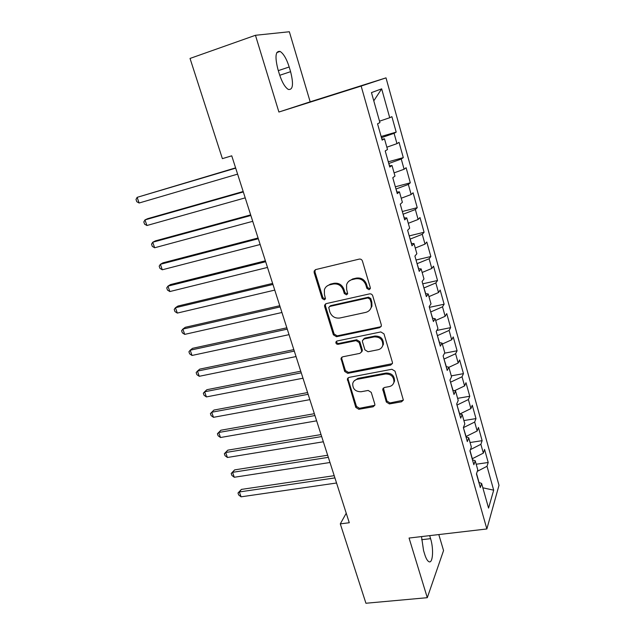 <?xml version="1.0" encoding="UTF-8"?>
<svg xmlns="http://www.w3.org/2000/svg" width="635" height="635" viewBox="0 0 635 635"><rect width="100%" height="100%" fill="white"/><g stroke="black" fill="none" stroke-linecap="round" stroke-linejoin="round"><path stroke-width="0.95" d="M369.078 289.695L370.308 288.496L370.284 287.576L362.426 261.033C361.831 259.54 360.759 258.905 359.219 259.112L315.754 269.573L314.158 271.042L314.15 272.598L322.151 298.506L324.326 299.831L325.469 298.775L324.429 294.418L324.406 289.695C325.279 287.163 327.017 285.552 329.628 284.861L333.208 284.028C337.995 283.424 341.344 285.448 343.265 290.108L344.281 293.481L346.488 294.815L347.67 293.688L346.631 289.338L346.567 284.821C347.424 282.115 349.234 280.392 351.996 279.654L355.648 278.805C360.529 278.186 363.926 280.233 365.839 284.94L366.847 288.353L369.078 289.695M348.813 281.273L352.711 278.948L356.354 278.098C361.22 277.479 364.609 279.519 366.514 284.218L367.522 287.615L370.213 288.774M315.262 269.756L314.944 271.915L322.929 297.759L325.39 298.982M326.715 286.274L330.383 284.139L333.954 283.305C338.733 282.702 342.082 284.726 343.987 289.377L345.003 292.743L347.583 293.934M386.318 402.026L389.406 403.931L401.55 401.796L403.344 400.066L395.034 371.181L391.898 369.26L349.012 377.412L347.353 378.952L355.806 407.408L358.838 409.289L373.142 406.781L374.856 405.17L374.801 404.058L371.237 392.351L368.165 390.454L361.037 391.755C355.37 391.676 352.6 388.922 352.742 383.484C353.37 381.238 354.87 379.849 357.227 379.309L385.453 373.991C391.065 373.967 393.898 376.642 393.962 382.016C393.375 384.492 391.795 386.024 389.215 386.604L384.469 387.469L382.722 389.136L386.318 402.026L386.929 401.034L390.009 402.939L403.312 400.209M349.282 522.74L231.743 155.821L222.385 158.647L190.032 58.444L255.453 35.282L278.9 112.03L361.148 86.066L486.862 528.955L409.067 538.043L427.292 597.686L365.927 603.25L340.296 523.875L349.282 522.74M379.563 327.692L381.341 325.961L381.286 324.747L372.721 295.807C372.134 294.338 371.07 293.695 369.538 293.886L326.247 303.601L324.628 305.102L324.636 306.546L333.375 334.812L336.455 336.701L379.563 327.692L381.198 326.398M383.984 333.859L392.39 362.244L392.446 363.363L390.668 365.101L347.75 373.332L344.694 371.451L341.003 358.346L342.654 356.814L359.902 353.37L361.609 351.75L361.569 350.512L359.148 342.527L356.037 340.63L338.058 344.321C336.526 344.313 335.804 343.559 335.883 342.067L337.034 341.003L380.825 331.938L383.984 333.859M361.148 86.066L386.009 77.867L498.999 485.299L486.862 528.955M381.135 136.501L396.192 132.112L391.89 116.657L389.731 117.729L381.667 88.844L371.459 92.599L379.92 122.611L377.547 123.793L382.159 140.121L384.485 138.795L387.501 149.519L385.215 150.939L389.771 167.061L392.009 165.497L394.986 176.078L392.787 177.736L397.28 193.643L399.431 191.849L402.376 202.295L400.256 204.184L404.693 219.885L406.765 217.869L409.67 228.179L407.63 230.291L412.004 245.793L414.004 243.554L416.87 253.73L414.909 256.056L419.227 271.359L421.148 268.907L423.982 278.963L422.092 281.495L426.363 296.608L428.204 293.949L431.006 303.879L429.189 306.618L433.403 321.532L435.173 318.675L437.936 328.478L436.197 331.422L440.357 346.154L442.055 343.09L444.786 352.774L443.111 355.91L447.223 370.459L448.85 367.213L451.548 376.769L449.945 380.095L454.001 394.47L455.565 391.033L458.224 400.479L456.692 403.987L460.7 418.179L462.193 414.56L464.828 423.894L463.359 427.577L467.32 441.595L468.749 437.801L471.345 447.024L469.94 450.89L473.853 464.733L475.218 460.764L477.782 469.876L476.448 473.908L480.314 487.593L481.616 483.457L478.838 482.37M396.192 132.112L394.081 133.318L396.962 143.645L386.85 147.193M388.287 161.806L403.296 157.615L399.042 142.351L396.962 143.645M403.296 157.615L401.256 159.036L404.106 169.235L394.089 172.871M395.351 186.809L410.305 182.801L406.114 167.727L404.106 169.235M410.305 182.801L408.345 184.436L411.162 194.5L401.233 198.239M402.32 211.511L417.235 207.677L413.091 192.786L411.162 194.5M417.235 207.677L415.353 209.518L418.124 219.464L408.297 223.29M409.218 235.902L424.085 232.251L419.989 217.543L418.124 219.464M424.085 232.251L422.267 234.291L425.006 244.118L415.266 248.031M416.02 260.009L430.847 256.532L426.799 241.998L425.006 244.118M430.847 256.532L429.093 258.762L431.808 268.47L422.156 272.471M422.751 283.821L437.523 280.519L433.522 266.16L431.808 268.47M437.523 280.519L435.84 282.94L438.523 292.529L428.958 296.616M429.395 307.356L444.127 304.221L440.174 290.036L438.523 292.529M444.127 304.221L442.508 306.824L445.151 316.301L435.681 320.469M436.769 330.446L450.644 327.636L446.746 313.619L445.151 316.301M450.644 327.636L449.096 330.422L451.707 339.788L442.317 344.027M444.564 353.187L457.089 350.774L453.231 336.923L451.707 339.788M457.089 350.774L455.605 353.743L458.184 362.99L448.881 367.316M451.294 375.864L463.463 373.642L459.645 359.958L458.184 362.99M463.463 373.642L462.034 376.785L464.59 385.921L454.462 390.747M457.629 398.343L469.757 396.248L465.987 382.714L464.59 385.921M469.757 396.248L468.392 399.558L470.908 408.591L459.994 413.925M463.883 420.56L475.98 418.584L472.257 405.217L470.908 408.591M475.98 418.584L474.67 422.061L477.163 430.982L465.899 436.57M470.075 442.516L482.132 440.666L478.449 427.45L477.163 430.982M482.132 440.666L480.878 444.302L483.346 453.128L472.178 458.787M476.194 464.225L488.204 462.494L484.568 449.429L483.346 453.128M488.204 462.494L487.013 466.288L493.681 490.172L488.561 508.095L481.616 483.457M475.218 460.764L472.456 459.78M479.036 482.449L476.544 473.623M487.013 466.288L477.298 471.337M493.681 490.172L482.838 487.807M468.749 437.801L465.995 436.912M472.345 458.764L470.043 450.612M480.878 444.302L470.4 449.628M462.193 414.56L459.454 413.766M466.066 436.547L463.367 427.609M474.67 422.061L463.534 427.585M455.565 391.033L452.842 390.342M459.653 413.822L456.986 405.019M468.392 399.558L457.16 404.987M448.85 367.213L446.143 366.625M453.033 390.39L450.532 382.159M462.034 376.785L450.699 382.127M442.055 343.09L439.356 342.622M446.334 366.673L443.992 359.029M455.605 353.743L444.167 358.997M435.173 318.675L432.491 318.31M439.555 342.654L437.38 335.621M449.096 330.422L437.555 335.582M428.204 293.949L425.537 293.703M432.681 318.341L430.689 311.928M442.508 306.824L430.863 311.888M421.148 268.907L418.505 268.78M425.728 293.719L423.918 287.941M435.84 282.94L424.085 287.901M414.004 243.554L411.369 243.538M418.687 268.788L417.06 263.66M429.093 258.762L417.235 263.62M406.765 217.869L404.154 217.98M411.559 243.538L410.115 239.085M422.267 234.291L410.289 239.046M399.431 191.849L396.835 192.087M404.336 217.972L403.082 214.201M415.353 209.518L403.265 214.162M392.009 165.497L389.43 165.862M397.026 192.072L395.97 189.008M408.345 184.436L396.145 188.96M384.485 138.795L381.929 139.295M389.612 165.838L388.763 163.497M401.256 159.036L388.938 163.449M382.111 139.263L381.468 137.668M394.081 133.318L381.643 137.612M346.234 513.239L340.296 523.875M427.292 597.686L443.555 550.561L438.801 534.567M278.9 112.03L310.174 101.822L289.346 31.75L255.453 35.282M310.174 101.822L386.009 77.867M381.667 88.844L373.785 100.846M389.731 117.729L379.516 121.182M289.187 66.993C286.568 58.817 283.543 53.634 280.106 51.443C275.503 50.721 274.772 56.674 277.916 69.318L279.384 74.152C282.027 82.288 285.02 87.392 288.353 89.456C292.965 90.083 293.711 84.161 290.592 71.676L289.187 66.993L278.313 70.628M421.513 536.591L423.553 550.513L424.696 554.299C425.958 558.348 427.339 560.8 428.823 561.65C432.84 564.15 433.895 549.053 430.586 538.663L429.681 535.638M325.604 303.855L325.406 305.784L334.113 333.986L337.185 335.867L380.206 326.866M370.094 299.283L367.871 297.942L329.89 306.411L328.747 307.467L329.835 311.96C331.724 316.532 335.042 318.548 339.773 318.016L365.697 312.396C368.61 311.65 370.475 309.84 371.284 306.967L371.157 302.855L370.094 299.283L370.761 298.521L368.538 297.18L367.871 297.942M329.565 306.514L330.644 305.641L368.538 297.18M370.094 309.562L371.943 306.189L371.816 302.085L371.157 302.855M370.761 298.521L371.816 302.085M341.82 357.164L341.757 358.743L345.4 370.538L348.448 372.42L392.374 363.649M361.505 352.076L362.283 350.877L362.236 349.647L359.823 341.678L356.719 339.781L338.78 343.471L338.058 344.321M336.637 341.146L336.613 341.225C336.534 342.717 337.256 343.464 338.78 343.471M378.079 349.742C380.595 349.139 382.167 347.615 382.794 345.17C382.841 339.582 379.984 336.82 374.237 336.891L364.173 338.955L362.45 340.59L362.498 341.844L364.911 349.845L368.022 351.75L378.079 349.742M382.111 346.924L383.421 344.297C383.469 338.725 380.619 335.971 374.88 336.042L374.237 336.891M363.252 339.368L364.839 338.114L374.88 336.042M383.389 387.985L386.929 401.034M393.478 383.469L394.549 381.071C394.494 375.706 391.66 373.039 386.064 373.062L385.453 373.991M354.005 381.079L357.902 378.381L386.064 373.062M348.115 377.801L348.091 379.254L356.473 406.424L359.505 408.297L374.825 405.305M235.601 167.87L137.144 197.342L139.113 203.009L237.609 174.133M235.688 168.148L137.144 197.342L136.001 199.461L136.787 201.724L139.113 203.009M243.173 191.508L147.661 218.678L144.978 219.908L146.923 225.512L245.205 197.866M243.316 191.953L144.978 219.908L143.812 221.94L144.589 224.179L146.923 225.512M250.658 214.884L155.353 240.887L152.725 242.229L154.646 247.769L252.722 221.321M250.857 215.487L152.725 242.229L151.535 244.181L152.305 246.388L154.646 247.769M258.064 237.982L162.957 262.842L160.385 264.303L162.282 269.78L260.152 244.515M258.302 238.744L160.385 264.303L159.179 266.168L159.941 268.351L162.282 269.78M265.374 260.826L170.474 284.567L167.957 286.131L169.839 291.552L267.494 267.438M265.668 261.731L167.957 286.131L166.735 287.917L167.489 290.076L169.839 291.552M272.613 283.408L177.911 306.054L175.45 307.721L177.308 313.087L274.757 290.1M272.947 284.456L175.45 307.721L174.212 309.428L174.95 311.571L177.308 313.087M279.765 305.729L185.269 327.303L182.864 329.081L184.698 334.383L281.932 312.507M280.146 306.927L182.864 329.081L181.602 330.708L182.34 332.827L184.698 334.383M286.837 327.811L192.548 348.329L190.19 350.21L192.016 355.457L289.028 334.661M287.266 329.144L190.19 350.21L188.92 351.766L189.651 353.854L192.016 355.457M293.83 349.639L199.755 369.125L197.445 371.11L199.247 376.301L296.045 356.56M294.299 351.107L197.445 371.11L196.159 372.586L196.874 374.658L199.247 376.301M300.744 371.221L206.875 389.707L204.621 391.787L206.399 396.923L302.982 378.222M301.26 372.832L204.621 391.787L203.319 393.192L204.025 395.24L206.399 396.923M307.586 392.573L213.931 410.067L211.717 412.242L213.479 417.322L309.848 399.645M308.142 394.311L211.717 412.242L210.399 413.575L211.106 415.608L213.479 417.322M314.349 413.695L220.901 430.22L218.742 432.483L220.488 437.515L316.635 420.83M314.944 415.552L218.742 432.483L217.408 433.753L220.901 430.22M220.488 437.515L218.107 435.753L217.408 433.753M321.04 434.578L227.806 450.159L225.695 452.517L227.417 457.486L323.35 441.777M321.675 436.562L225.695 452.517L224.345 453.715L227.806 450.159M227.417 457.486L225.036 455.7L224.345 453.715M327.66 455.239L234.64 469.884L232.569 472.337L234.275 477.258L329.986 462.502M328.335 457.343L232.569 472.337L231.203 473.464L234.64 469.884M234.275 477.258L231.886 475.425L231.203 473.464M334.2 475.671L241.395 489.41L239.379 491.95L241.07 496.824L336.55 483.005M334.915 477.901L239.379 491.95L237.998 493.014L241.395 489.41M241.07 496.824L238.673 494.959L237.998 493.014M366.514 284.218L365.839 284.94M356.354 278.098L355.648 278.805M352.711 278.948L351.996 279.654M345.003 292.743L344.281 293.481M343.987 289.377L343.265 290.108M333.954 283.305L333.208 284.028M330.383 284.139L329.628 284.861M322.929 297.759L322.151 298.506M314.944 271.915L314.15 272.598M367.522 287.615L366.847 288.353M337.185 335.867L336.455 336.701M334.113 333.986L333.375 334.812M325.406 305.784L324.636 306.546M330.644 305.641L329.89 306.411M391.263 364.188L390.668 365.101M348.448 372.42L347.75 373.332M345.4 370.538L344.694 371.451M341.757 358.743L341.043 359.632M362.236 349.647L361.569 350.512M359.823 341.678L359.148 342.527M356.719 339.781L356.037 340.63M364.839 338.114L364.173 338.955M383.397 389.287L382.778 390.247M357.902 378.381L357.227 379.309M373.769 405.789L373.142 406.781M359.505 408.297L358.838 409.289M356.473 406.424L355.806 407.408M348.091 379.254L347.393 380.182M402.122 400.804L401.55 401.796M390.009 402.939L389.406 403.931M279.741 75.287L290.592 71.676M421.624 539.702L430.586 538.663M314.952 270.359L314.158 271.042M325.39 304.34L324.628 305.102M371.943 306.189L371.284 306.967M341.717 357.465L341.003 358.346M362.283 350.877L361.609 351.75M336.613 341.225L335.883 342.067M383.421 344.297L382.794 345.17M383.342 388.183L382.722 389.136M394.549 381.071L393.962 382.016M348.043 378.031L347.353 378.952M276.804 52.57L280.106 51.443"/></g></svg>
